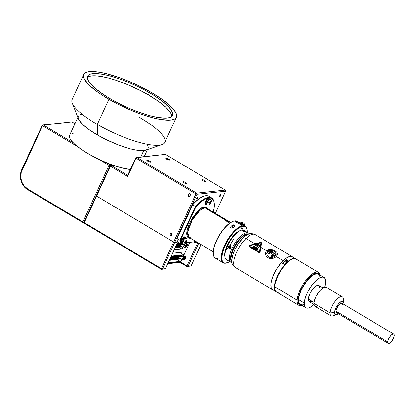 <?xml version="1.0" encoding="UTF-8"?>
<svg xmlns="http://www.w3.org/2000/svg" width="415" height="415" viewBox="0 0 415 415"><rect width="100%" height="100%" fill="white"/><g stroke="black" fill="none" stroke-linecap="round" stroke-linejoin="round"><path stroke-width="0.62" d="M219.841 196.528A1.063 0.399 -59.2 0 1 219.727 196.508A1.063 0.399 -59.2 0 1 219.862 195.517A1.063 0.399 -59.2 0 1 220.707 194.656A1.063 0.399 -59.2 0 1 220.822 194.677A1.063 0.399 -59.2 0 1 220.687 195.673A1.063 0.399 -59.2 0 1 219.841 196.528L220.754 195.543L220.79 194.666L219.8 195.641L219.841 196.528M196.731 198.987A1.063 0.399 -59.2 0 1 196.617 198.967A1.063 0.399 -59.2 0 1 196.746 197.976A1.063 0.399 -59.2 0 1 197.597 197.115A1.063 0.399 -59.2 0 1 197.706 197.135A1.063 0.399 -59.2 0 1 197.576 198.131A1.063 0.399 -59.2 0 1 196.731 198.987L197.639 198.002L197.68 197.125L196.684 198.1L196.731 198.987M183.134 181.635L182.958 182.009L183.134 181.635A2.132 0.534 -155.2 0 1 185.432 182.346A2.132 0.534 -155.2 0 1 186.76 183.539A2.132 0.534 -155.2 0 1 186.527 183.658A2.132 0.534 -155.2 0 1 184.229 182.948A2.132 0.534 -155.2 0 1 182.896 181.754A2.132 0.534 -155.2 0 1 183.134 181.635L182.953 182.003L184.224 182.942L186.76 183.544L185.432 182.351L183.134 181.635M202.058 179.622L201.882 179.996L202.058 179.622A2.132 0.534 -155.2 0 1 204.356 180.333A2.132 0.534 -155.2 0 1 205.69 181.526A2.132 0.534 -155.2 0 1 205.451 181.646A2.132 0.534 -155.2 0 1 203.153 180.935A2.132 0.534 -155.2 0 1 201.82 179.742A2.132 0.534 -155.2 0 1 202.058 179.622L201.877 179.991L203.148 180.93L205.684 181.531L204.362 180.338L202.058 179.622M165.974 158.105L165.798 158.478L165.974 158.105A2.132 0.534 -155.2 0 1 168.272 158.815A2.132 0.534 -155.2 0 1 169.605 160.008A2.132 0.534 -155.2 0 1 169.367 160.128A2.132 0.534 -155.2 0 1 167.069 159.412A2.132 0.534 -155.2 0 1 165.735 158.219A2.132 0.534 -155.2 0 1 165.974 158.105L165.793 158.473L167.063 159.412L169.605 160.008L168.277 158.815L165.974 158.105M147.05 160.117L146.874 160.491L147.05 160.117A2.132 0.534 -155.2 0 1 149.348 160.828A2.132 0.534 -155.2 0 1 150.681 162.021A2.132 0.534 -155.2 0 1 150.443 162.141A2.132 0.534 -155.2 0 1 148.145 161.43A2.132 0.534 -155.2 0 1 146.811 160.237A2.132 0.534 -155.2 0 1 147.05 160.117L146.869 160.486L148.139 161.425L150.676 162.026L149.353 160.833L147.05 160.117M190.018 193.53L189.935 195.932L190.018 193.53L190.423 194.313L190.195 195.491L189.468 196.373L188.675 196.445L188.27 195.657L188.498 194.479L189.224 193.597L190.293 193.836L190.309 195.2L189.468 196.373L188.519 196.316L188.306 195.076L189.017 193.758L190.018 193.53M171.203 233.36L171.851 233.749L171.945 234.942L171.203 235.907L170.441 235.907L170.005 235.191L170.435 233.749L171.39 233.386L172.023 234.423L171.571 235.616L170.617 235.979L172.018 234.33L170.285 235.782L170.062 234.423L171.203 233.36M96.296 195.626L96.586 196.067L110.395 166.182L110.1 165.741L96.296 195.626L96.586 196.067L173.672 242.038L195.916 193.893L136.068 158.203L127.633 176.463L110.395 166.182L84.307 222.642L83.975 222.29L96.296 195.626M190.423 194.313L190.423 194.599M188.27 195.657L188.265 195.377M171.571 235.616L171.203 235.907M170.435 233.749L170.804 233.463M84.017 222.201L84.344 223.343L161.43 269.314L164.465 268.993L165.481 268.65L176.308 245.213L165.481 268.65L162.447 268.972L174.725 242.401L178.051 242.044L174.725 242.401L162.447 268.972L161.746 269.164L165.481 268.65L161.43 269.314L161.746 269.164L161.394 268.614L173.672 242.038L174.725 242.401L196.969 194.256L195.916 193.893L173.672 242.038L174.725 242.401L196.969 194.256L196.643 193.115L195.916 193.893L196.969 194.256L196.643 193.115L136.789 157.42L136.068 158.203L195.916 193.893L196.643 193.115L136.789 157.42L165.455 154.37L225.304 190.065L196.643 193.115L225.304 190.065L225.63 191.206L196.969 194.256L225.63 191.206L215.401 213.346L225.63 191.206M195.558 207.962L194.147 209.3M183.316 232.737L183.57 233.899M185.355 228.328L185.842 228.624L185.355 228.328M225.304 190.065L165.455 154.37L135.778 157.762L136.556 157.679L135.778 157.762L127.68 175.28L127.633 176.463L136.068 158.203L135.778 157.762L127.68 175.28L111.116 165.403L110.395 166.182L127.633 176.463L127.68 175.28L111.116 165.403L110.1 165.741L110.395 166.182L111.116 165.403L110.1 165.741L109.768 164.594L110.95 164.47L109.768 164.594L109.041 165.383L82.917 221.926L27.608 188.939A14.063 12.554 83.9 0 1 22.12 169.906L21.824 169.46A14.914 13.311 -96.1 0 0 27.644 189.65L27.608 188.939L23.759 185.443L21.798 181.9L20.833 177.895L21.222 172.443L42.538 125.719L43.264 124.931L71.919 121.886L74.944 123.686L71.919 121.886L42.237 125.278L43.264 124.931L73.206 142.791L43.264 124.931L42.538 125.719L77.486 146.568L42.538 125.719L22.12 169.906L21.824 169.46L42.237 125.278L21.824 169.46A14.914 13.311 83.9 0 0 27.644 189.65L27.608 188.939L82.917 221.926L82.953 222.632L27.644 189.65L82.953 222.632L83.975 222.29L82.917 221.926L82.953 222.632L83.975 222.29L82.917 221.926L109.041 165.383L110.1 165.746L109.768 164.594L109.041 165.383L110.1 165.746M112.984 165.201L111.116 165.403L112.984 165.201M99.211 159.521L109.041 165.383L99.211 159.521M106.971 162.924L109.768 164.594L106.971 162.924M84.105 222.513L82.953 222.632L84.105 222.513M167.878 263.468L180.681 262.104L181.132 261.123L180.681 262.104L187.02 265.885L180.681 262.104L167.878 263.468M183.959 255.007L189.811 242.344L183.959 255.007M172.609 253.223L181.749 252.247L182.18 252.849L181.879 253.964M197.779 242.609L187.02 265.885L197.779 242.609M198.733 243.174L188.073 266.248L187.02 265.885L187.056 266.591L188.073 266.248L198.733 243.174M178.621 242.23L176.308 245.213A3.548 1.328 -59.2 0 1 178.502 242.313M200.995 244.523L191.108 265.927L187.056 266.591L188.073 266.248L187.02 265.885L187.056 266.591L180.043 262.404L180.681 262.104L180.043 262.404L187.056 266.591L191.108 265.927L200.995 244.523M167.764 263.712L180.043 262.404L167.764 263.712M84.344 223.343L84.307 222.642L161.394 268.614L161.746 269.164L161.43 269.314L84.344 223.343M84.307 222.642L96.586 196.067L173.672 242.038L161.394 268.614L84.307 222.642M177.667 245.063L178.082 244.668L177.636 245.415L177.667 245.063L176.691 244.482L177.682 245.421L178.097 244.684L177.667 245.063M181.786 246.65L181.516 246.489L181.786 246.65L181.371 247.039L181.786 246.65M178.901 245.203L181.397 246.692L178.901 245.203M180.738 246.759L180.468 246.598L180.738 246.759L180.323 247.153L180.738 246.759M177.853 245.312L180.349 246.801L177.853 245.312M179.301 246.915L179.716 246.52L179.275 247.262L179.301 246.915L176.806 245.426L179.301 246.915M178.642 246.982L178.372 246.821L178.642 246.982L178.227 247.376L178.642 246.982M176.074 245.727L178.253 247.024L176.074 245.727M177.594 247.096L177.324 246.935L177.594 247.096L177.179 247.485L177.594 247.096M175.804 246.303L177.205 247.138L175.804 246.303M176.546 247.205L176.276 247.044L176.546 247.205L176.131 247.599L176.546 247.205M175.54 246.878L176.157 247.247L175.54 246.878M175.524 246.967L175.498 247.319L175.478 246.956M182.906 244.502L183.321 244.113L182.922 244.866L183.295 244.461L182.88 244.855L182.906 244.502L181.817 243.854L182.906 244.502M181.858 244.617L182.273 244.222L181.832 244.969L181.858 244.617L179.259 243.066L181.858 244.617M180.81 244.726L181.225 244.336L180.784 245.078L180.81 244.726L178.211 243.18L180.81 244.726M179.762 244.84L180.177 244.445L179.731 245.192L179.762 244.84L177.397 243.429L179.762 244.84M178.715 244.949L179.13 244.56L178.683 245.301L178.715 244.949L177.023 243.942L178.715 244.949M176.619 245.172L177.049 244.793L176.723 245.498L177.008 245.13L176.588 245.524L176.619 245.172M184.815 243.693L184.691 243.999A1.81 0.68 -59.2 0 1 184.55 244.279L182.678 247.677L181.588 248.767L174.3 249.56L181.433 248.803L178.58 247.101L181.433 248.803A1.81 0.68 -59.2 0 0 182.839 247.402L184.55 244.279L184.167 244.051L184.55 244.279A1.81 0.68 -59.2 0 0 184.691 243.999A1.81 0.68 -59.2 0 0 184.779 243.797M184.68 244.316L182.974 247.444A2.163 0.809 -59.2 0 1 181.288 249.114L174.155 249.872L181.677 248.964L182.782 247.765L185.043 243.496M179.264 242.77L177.828 242.92M177.542 243.247L179.685 243.019L177.542 243.247M181.734 246.743L182.839 247.402L181.734 246.743M175.125 247.719L175.498 247.319L175.156 247.714M187.149 245.747L187.388 243.911L187.435 244.186L187.352 243.89L186.418 243.989L185.002 245.919L184.737 247.449L183.404 246.655M186.688 244.866A1.084 0.405 120.8 0 0 186.537 244.762A1.084 0.405 -59.2 0 1 186.62 244.783A1.084 0.405 -59.2 0 1 186.688 244.866L186.688 244.866A1.084 0.405 -59.2 0 1 186.34 246.038A1.084 0.405 -59.2 0 1 185.51 246.645A1.084 0.405 -59.2 0 1 185.453 246.583A1.084 0.405 120.8 0 0 186.283 246.121A1.084 0.405 120.8 0 0 186.688 244.866L186.983 244.798L186.688 244.866M185.453 246.562L186.299 244.949L187.015 244.917L186.475 246.334L185.489 246.837A1.297 0.488 -59.2 0 1 185.458 246.738A1.297 0.488 -59.2 0 1 185.816 245.566A1.297 0.488 -59.2 0 1 186.677 244.694A1.297 0.488 -59.2 0 1 186.983 244.798A1.297 0.488 -59.2 0 1 186.475 246.334A1.297 0.488 -59.2 0 1 185.489 246.837L185.443 246.577M185.713 247.439L187.17 245.716L185.951 247.382M184.099 245.379L185.002 245.919L184.737 247.449L185.972 247.35L184.779 247.537L183.378 246.702M185.038 247.449L185.303 245.919L185.038 247.449M187.388 243.911L187.435 244.186L186.501 244.285L187.435 244.186L187.196 245.576M187.212 245.654L187.476 244.077M187.435 244.186L185.365 243.361M185.759 242.941L187.352 243.89M185.24 243.47L186.288 244.093L185.09 245.727L184.198 245.198M183.337 259.826L182.408 259.271L183.591 259.889L183.601 258.291L183.337 259.826M182.382 259.323L183.378 259.915L182.382 259.323M185.287 257.238A1.084 0.405 120.8 0 0 185.137 257.139A1.084 0.405 -59.2 0 1 185.22 257.16A1.084 0.405 -59.2 0 1 185.287 257.238L185.287 257.238A1.084 0.405 -59.2 0 1 184.94 258.41A1.084 0.405 -59.2 0 1 184.11 259.017A1.084 0.405 -59.2 0 1 184.053 258.96A1.084 0.405 120.8 0 0 184.882 258.498A1.084 0.405 120.8 0 0 185.287 257.238L185.583 257.175L185.287 257.238M184.089 259.214A1.297 0.488 -59.2 0 1 184.058 259.11A1.297 0.488 -59.2 0 1 184.421 257.943A1.297 0.488 -59.2 0 1 185.277 257.072A1.297 0.488 -59.2 0 1 185.583 257.175A1.297 0.488 -59.2 0 1 185.08 258.711A1.297 0.488 -59.2 0 1 184.089 259.214L184.597 257.674L185.323 257.056L185.619 257.295L185.08 258.711L184.089 259.214M185.951 256.569L185.796 257.954M185.749 258.125L184.556 259.759M184.312 259.816L183.638 259.826L183.902 258.291L183.108 257.995M185.1 256.657L183.902 258.291L183.638 259.826L184.571 259.728L185.77 258.094L186.034 256.558L185.1 256.657M184.001 255.941L184.888 256.47L183.689 258.104L183.207 257.814M176.085 259.292L176.323 259.437L176.354 259.085L174.072 257.725L176.354 259.085L176.769 258.69L176.354 259.085L177.127 259.095L177.049 259.401L177.127 259.095L176.852 259.557L176.354 259.085L176.344 259.442L176.852 259.557M177.241 257.388L179.529 258.747L179.944 258.353L179.913 258.706L179.648 258.545L179.913 258.706L179.498 259.1L179.529 258.747L177.241 257.388M176.188 257.497L178.471 258.861L178.886 258.467L178.471 258.861L179.218 259.085L178.969 259.334L178.471 258.861L178.46 259.219L178.471 258.861L176.188 257.497M177.138 259.178L177.381 259.323L177.413 258.97L175.13 257.611L177.413 258.97L177.828 258.581L177.413 258.97L178.16 259.199L177.911 259.448L177.413 258.97L177.402 259.334L177.911 259.448M175.026 259.406L175.27 259.551L175.296 259.199L173.013 257.834L175.296 259.199L175.711 258.804L175.296 259.199L176.043 259.422L175.794 259.671L175.296 259.199L175.286 259.557L175.794 259.671M171.955 257.948L174.238 259.313L174.653 258.919L174.238 259.313L174.985 259.536L174.736 259.785L174.238 259.313L174.227 259.671L174.238 259.313L171.955 257.948M172.541 259.411L173.154 259.774L173.179 259.422L170.897 258.063L173.179 259.422L173.595 259.033L173.179 259.422L173.927 259.645L173.678 259.894L173.179 259.422L173.169 259.78L173.678 259.894M170.217 258.4L172.121 259.536L172.536 259.142L172.51 259.494L172.241 259.334L172.51 259.494L172.095 259.889L172.121 259.536L170.217 258.4M170.793 259.852L171.037 259.998L171.063 259.65L169.948 258.981L171.063 259.65L171.478 259.256L171.063 259.65L171.81 259.873L171.561 260.122L171.063 259.65L171.053 260.008L171.561 260.122M169.735 259.966L169.979 260.112L170.005 259.759L169.678 259.567L170.005 259.759L170.42 259.37L170.005 259.759L170.752 259.982L170.503 260.236L170.005 259.759L170 260.117L170.503 260.236M169.429 260.112L169.719 259.883L169.429 260.112M180.805 256.693L181.049 256.838L181.075 256.486L179.482 255.536L181.075 256.486L181.49 256.091L181.075 256.486L181.848 256.496L181.77 256.802L181.848 256.496L181.573 256.958L181.075 256.486L181.065 256.844L181.573 256.958M179.747 256.802L179.991 256.947L180.017 256.6L178.424 255.65L180.017 256.6L180.432 256.205L180.017 256.6L180.764 256.823L180.515 257.072L180.017 256.6L180.006 256.958L180.515 257.072M177.366 255.759L178.958 256.709L179.373 256.32L178.958 256.709L179.705 256.932L179.456 257.186L178.958 256.709L178.948 257.067L178.958 256.709L177.366 255.759M177.63 257.03L177.874 257.175L177.9 256.823L176.308 255.873L177.9 256.823L178.315 256.429L177.9 256.823L178.673 256.833L178.595 257.139L178.673 256.833L178.398 257.295L177.9 256.823L177.895 257.181L178.398 257.295M176.572 257.139L176.816 257.284L176.842 256.937L175.249 255.988L176.842 256.937L177.262 256.543L176.842 256.937L177.589 257.16L177.34 257.409L176.842 256.937L176.837 257.295L177.34 257.409M175.514 257.253L175.758 257.399L175.784 257.046L174.191 256.097L175.784 257.046L176.204 256.657L175.784 257.046L176.531 257.269L176.282 257.523L175.784 257.046L175.778 257.404L176.282 257.523M174.456 257.367L174.699 257.513L174.731 257.16L173.138 256.211L174.731 257.16L175.146 256.766L174.731 257.16L175.504 257.17L175.426 257.476L175.504 257.17L175.229 257.632L174.731 257.16L174.72 257.518L175.229 257.632M173.397 257.476L173.641 257.622L173.672 257.274L172.08 256.325L173.672 257.274L174.087 256.88L173.672 257.274L174.445 257.284L174.367 257.591L174.445 257.284L174.17 257.746L173.672 257.274L173.662 257.632L174.17 257.746M172.339 257.591L172.583 257.736L172.614 257.383L171.105 256.486L172.614 257.383L173.029 256.994L172.614 257.383L173.361 257.606L173.112 257.86L172.614 257.383L172.604 257.746L173.112 257.86M171.286 257.705L171.525 257.85L171.556 257.497L170.835 257.067L171.556 257.497L171.971 257.103L171.556 257.497L172.329 257.507L172.251 257.814L172.329 257.507L172.054 257.969L171.556 257.497L171.545 257.855L172.054 257.969M170.736 257.279L170.887 257.57L170.736 257.279M170.565 257.642L171.271 257.622L171.011 258.083L171.286 257.668L170.996 258.083L170.565 257.642M183.487 256.989L180.816 255.396L183.487 256.989L183.84 255.624L183.394 255.121A2.251 0.846 -59.2 0 1 183.632 255.163A2.251 0.846 -59.2 0 1 183.487 256.989A2.251 0.846 -59.2 0 1 183.316 257.336A2.251 0.846 120.8 0 0 183.487 256.989M183.814 254.857A2.604 0.975 -59.2 0 0 183.539 254.805L171.276 256.112L183.539 254.805L179.628 252.476L183.907 254.935L183.648 256.973A2.604 0.975 -59.2 0 1 183.446 257.373L182.164 259.717A2.604 0.975 -59.2 0 1 180.141 261.73L168.085 263.011L180.359 261.673L181.682 260.48L183.446 257.373A2.604 0.975 -59.2 0 0 183.648 256.973A2.604 0.975 -59.2 0 0 183.814 254.857L179.799 252.465A2.604 0.975 120.8 0 0 179.788 252.46M168.231 262.7L180.473 261.372L181.837 260.018L183.316 257.336L182.035 259.676A2.251 0.846 -59.2 0 1 180.286 261.419L168.231 262.7M183.394 255.121L171.13 256.423L183.394 255.121M177.003 259.463L180.286 261.419L177.003 259.463M179.98 258.457L182.035 259.676L179.98 258.457M181.78 256.418L183.316 257.336L181.78 256.418M170.43 257.938L170.996 258.083M247.122 232.794L246.946 229.251A21.409 8.02 120.8 0 0 243.429 225.573L243.6 226.159A20.973 7.859 -59.2 0 1 247.044 229.765A20.973 7.859 -59.2 0 1 247.158 232.322M227.15 262.799A21.409 8.02 -59.2 0 1 225.553 263.214A21.409 8.02 120.8 0 0 226.901 262.892L227.394 262.721A20.973 7.859 -59.2 0 1 225.978 263.048L230.128 261.326M229.697 261.6A20.973 7.859 -59.2 0 1 227.394 262.721M224.064 219.587L229.728 223.12L224.442 219.955L224.188 219.328L204.886 207.816A17.077 6.396 120.8 0 0 191.31 221.579A17.077 6.396 120.8 0 0 189.204 237.489L191.014 237.831M207.832 209.093L206.629 207.36L204.631 206.935C201.28 206.452 196.233 211.925 189.484 223.358C184.265 234.88 187.622 238.967 190.236 238.091L188.82 237.961L187.741 237.23L187.03 235.938L186.724 234.127L187.336 229.256L189.484 223.358L192.845 217.335L196.902 212.096L201.042 208.444L204.631 206.935A0.648 0.581 -96.1 0 0 204.886 207.816A17.077 6.396 120.8 0 1 206.696 208.154L204.886 207.816A0.648 0.581 83.9 0 1 204.631 206.935L207.708 208.761M203.957 196.113L203.469 196.279A28.007 10.494 120.8 0 0 192.487 204.73L192.705 204.808A28.443 10.655 -59.2 0 1 203.957 196.113A28.443 10.655 -59.2 0 1 205.876 195.673A28.443 10.655 -59.2 0 1 210.109 197.338M231.819 228.157L233.536 227.347L234.423 226.118L233.028 227.716L231.305 228.136L230.709 227.778L230.626 226.938L231.876 225.615L232.924 225.226L231.295 226.009L232.447 225.89M247.044 229.765L245.737 226.974L243.6 226.159L241.784 230.086L243.6 226.159L243.429 225.573L235.502 220.842A21.409 8.02 -59.2 0 1 238.381 222.565M223.182 262.799A21.409 8.02 -59.2 0 0 225.361 263.235L225.719 263.136L225.361 263.235A21.409 8.02 120.8 0 1 224.323 245.934A21.409 8.02 120.8 0 1 242.215 225.703L242.386 226.289L240.451 230.481L242.386 226.289L241.395 226.585L238.08 228.447L233.251 232.971L228.608 239.196L224.821 246.209L222.445 252.994L221.833 258.555L222.227 260.61L223.068 262.078L224.333 262.897L225.978 263.048A20.973 7.859 -59.2 0 1 224.821 246.209A20.973 7.859 -59.2 0 1 242.386 226.289L242.215 225.703L234.288 220.972A21.409 8.02 120.8 0 0 217.59 238.718A21.409 8.02 120.8 0 0 215.255 258.068L223.182 262.799A21.409 8.02 -59.2 0 1 225.516 243.449A21.409 8.02 -59.2 0 1 242.215 225.703L234.288 220.972A21.409 8.02 -59.2 0 0 233.469 221.205A21.409 8.02 -59.2 0 0 219.333 235.575A21.409 8.02 -59.2 0 0 213.403 254.841A21.409 8.02 -59.2 0 0 217.429 258.504M225.853 219.955L225.542 220.624L225.853 219.955L230.398 222.663L225.853 219.955M224.925 219.494L225.397 219.706L224.925 219.494M213.206 251.806L189.204 237.489L187.694 232.161L192.171 220.028L199.869 210.447L204.886 207.816L224.499 219.359L224.038 219.411M230.574 247.153L230.169 248.014L230.527 246.899L229.931 246.24L229.308 246.334L229.671 245.815M228.624 247.247L228.826 246.977M213.403 254.841L213.32 254.328A20.973 7.859 120.8 0 1 219.125 235.45A20.973 7.859 120.8 0 1 232.976 221.371L229.464 223.306L225.853 226.512L222.243 230.782L218.933 235.772L216.199 241.074L214.265 246.235L213.289 250.847L213.352 254.514M229.703 247.905L230.496 246.795A20.973 7.859 120.8 0 1 229.703 247.905M234.978 221.019L235.502 220.842L234.978 221.019M231.689 228.167L230.584 227.503L231.295 226.009M225.703 250.629L228.349 247.599M229.915 245.467L233.495 239.325M177.044 238.153A28.007 10.494 120.8 0 0 177.221 240.295L177.304 240.804A28.443 10.655 -59.2 0 1 177.127 238.526L177.044 238.153M209.357 197.867A28.007 10.494 -59.2 0 1 214.197 202.681L214.109 202.167A28.443 10.655 120.8 0 0 195.465 206.452A28.443 10.655 -59.2 0 1 211.655 197.882L208.901 196.238A28.443 10.655 120.8 0 0 205.876 195.673A28.443 10.655 120.8 0 0 192.705 204.808L195.937 206.784L180.489 240.207L180.644 242.22A28.007 10.494 -59.2 0 1 180.489 240.207L179.882 240.171A28.443 10.655 120.8 0 0 180.26 243.361L177.501 241.717L180.26 243.361A28.443 10.655 -59.2 0 1 179.882 240.171L177.127 238.526L192.705 204.808L195.465 206.452L179.882 240.171L177.127 238.526A28.443 10.655 120.8 0 0 177.501 241.717A28.443 10.655 -59.2 0 1 177.304 240.804M180.26 243.361L180.784 243.304L180.26 243.361M185.904 242.759L194.08 241.893L185.904 242.759M211.655 197.882A28.443 10.655 -59.2 0 1 214.15 202.427M195.937 206.784A28.007 10.494 -59.2 0 1 208.242 197.986L206.099 198.65L202.899 200.445L199.459 203.2L195.937 206.784M214.197 202.681A28.007 10.494 -59.2 0 1 213.32 212.107L214.27 207.064L214.036 201.903L213.595 200.611L212.195 198.744L211.251 198.194L208.921 197.888M194.018 241.779L186.003 242.63L194.018 241.779M243.283 224.94L239.351 222.596L243.283 224.94M245.115 226.025L237.183 221.299A21.409 8.02 120.8 0 0 235.502 220.842L243.429 225.573A21.409 8.02 -59.2 0 1 245.115 226.025A21.409 8.02 -59.2 0 1 247.003 229.516M243.325 224.961A2.983 2.661 -96.1 0 0 241.997 223.166L241.577 223.213A2.983 2.661 83.9 0 1 242.775 224.634M240.508 222.819L242.427 223.488L243.423 225.444M239.865 222.897A2.983 2.661 83.9 0 1 240.046 222.865A2.983 2.661 83.9 0 1 241.577 223.213L241.997 223.166A2.983 2.661 -96.1 0 0 240.467 222.824L240.046 222.865M239.585 222.964L241.577 223.213L242.884 224.93M241.24 222.829A2.983 2.661 83.9 0 1 243.387 223.021A2.983 2.661 83.9 0 1 244.84 225.864A2.983 2.661 -96.1 0 0 243.387 223.021L242.127 223.156A2.983 2.661 83.9 0 1 243.491 225.055A2.983 2.661 -96.1 0 0 242.127 223.156L242.127 223.156A2.983 2.661 -96.1 0 0 240.534 222.819A2.983 2.661 83.9 0 1 240.601 222.808A2.983 2.661 83.9 0 1 242.127 223.156L243.387 223.021A2.983 2.661 -96.1 0 0 241.862 222.673L240.601 222.808M234.003 225.693L234.428 226.538L234.003 225.693A1.261 1.126 -96.1 0 0 233.744 225.485L233.567 225.682A1.043 0.934 83.9 0 1 234.065 226.792M233.142 227.643A1.043 0.934 83.9 0 1 232.716 227.519L232.722 227.871L232.716 227.519A1.043 0.934 83.9 0 1 233.567 225.682L233.744 225.485A1.261 1.126 -96.1 0 0 233.209 225.329L234.102 225.086L232.997 224.987L234.102 225.086L233.868 225.345L234.75 226.025L234.216 225.49L233.209 225.329L234.376 226.253M234.895 225.47L234.408 225.044L234.859 225.475M233.474 224.852L233.811 224.847M234.319 225.226A1.707 1.52 83.9 0 1 234.926 226.372A1.707 1.52 -96.1 0 0 234.319 225.226L234.947 226.274M234.351 225.703L234.231 225.978M234.039 226.912L233.723 225.796L232.535 225.791L232.255 226.901L233.251 227.643M195.719 242.241A3.834 1.437 -59.2 0 1 194.744 242.36A3.834 1.437 -59.2 0 1 194.495 240.648M194.018 240.363A3.834 1.437 120.8 0 0 194.272 242.08L194.744 242.36M196.134 241.961L194.713 242.344L194.391 241.338L194.614 240.207M182.636 243.527L181.858 243.854L181.168 243.387L181.697 240.664L181.22 240.384A3.834 1.437 120.8 0 0 180.976 243.491L181.454 243.776A3.834 1.437 -59.2 0 1 181.697 240.664L184.198 237.437L185.515 237.297L185.713 238.459M182.429 243.652A3.834 1.437 -59.2 0 1 181.454 243.776M185.381 237.188L184.903 236.908A3.834 1.437 120.8 0 0 181.22 240.384L181.697 240.664A3.834 1.437 -59.2 0 1 185.381 237.188A3.834 1.437 -59.2 0 1 185.738 238.106M206.805 204.569A3.834 1.437 -59.2 0 1 205.83 204.694L205.477 203.755L205.887 202.017L207.381 199.491L208.719 198.266L208.242 197.981A3.834 1.437 120.8 0 0 205.56 201.389A3.834 1.437 120.8 0 0 205.358 204.408L205.83 204.694A3.834 1.437 -59.2 0 1 206.037 201.669A3.834 1.437 -59.2 0 1 208.719 198.266L209.746 198.095L210.115 199.039M206.872 204.533L205.845 204.699M209.762 198.105L209.285 197.82A3.834 1.437 120.8 0 0 208.242 197.981L208.719 198.266A3.834 1.437 -59.2 0 1 209.762 198.105A3.834 1.437 -59.2 0 1 210.115 199.024L208.828 199.563L207.09 202.001A3.237 1.214 120.8 0 0 206.883 204.626L207.132 204.777A3.237 1.214 -59.2 0 1 207.339 202.147A3.237 1.214 120.8 0 0 207.199 204.808M210.068 199.283L209.321 198.837A2.983 1.115 120.8 0 0 206.457 201.54L207.121 201.934L206.457 201.54A2.983 1.115 120.8 0 0 206.265 203.962L207.012 204.408M194.905 240.892A2.983 1.115 120.8 0 0 195.18 241.629L195.927 242.075M185.692 238.366L184.945 237.919A2.983 1.115 120.8 0 0 182.081 240.622L182.74 241.022L182.081 240.622A2.983 1.115 120.8 0 0 181.889 243.045L182.636 243.491M228.566 260.189L228.25 259.998A17.046 6.386 -59.2 0 1 227.15 259.946M227.114 259.935A17.046 6.386 -59.2 0 1 224.972 257.093A17.046 6.386 -59.2 0 1 229.687 241.753A17.046 6.386 -59.2 0 1 240.944 230.309A17.046 6.386 -59.2 0 1 242.09 230.045A17.046 6.386 120.8 0 0 228.546 243.781A17.046 6.386 120.8 0 0 226.44 259.66L228.608 260.952M240.944 230.309L239.974 230.641A16.19 6.064 120.8 0 0 229.282 241.509A16.19 6.064 120.8 0 0 224.8 256.081L224.972 257.093M243.05 230.616L242.09 230.045L243.05 230.616M245.12 232.032L243.299 231.228M246.572 232.716L245.452 232.047L246.572 232.716A17.046 6.386 120.8 0 0 232.473 247.537A17.046 6.386 120.8 0 0 231.803 262.648A17.046 6.386 -59.2 0 1 230.922 262.332A17.046 6.386 -59.2 0 1 233.028 246.453A17.046 6.386 -59.2 0 1 246.572 232.716L246.904 233.868L246.572 232.716A17.046 6.386 -59.2 0 1 248.383 233.054A17.046 6.386 -59.2 0 1 249.083 233.681A17.046 6.386 120.8 0 0 246.572 232.716M228.385 260.817L229.946 261.751M226.927 259.951L227.363 260.21M231.352 261.388A16.19 6.064 -59.2 0 1 234.61 245.867A16.19 6.064 -59.2 0 1 246.904 233.868L243.626 235.248L240.804 237.588L237.027 242.07L234.491 246.079L231.928 251.63L230.828 255.484L230.641 259.588L231.477 261.538M248.196 233.993L246.904 233.868A16.19 6.064 -59.2 0 1 247.76 233.884L248.502 233.899A16.59 6.215 120.8 0 0 241.535 237.603L242.863 238.101L241.535 237.603L242.516 236.7L245.322 234.698L247.755 233.884M229.251 261.331L230.335 261.927M243.538 230.745L245.322 231.617M245.006 231.689A17.046 6.386 120.8 0 0 244.793 231.285A17.046 6.386 -59.2 0 1 245.006 231.689M248.383 233.054L243.901 230.382A17.046 6.386 120.8 0 0 242.09 230.045A17.046 6.386 -59.2 0 1 244.518 230.906M229.661 246.323L229.272 247.158L229.754 247.994L229.293 248.046L228.815 247.205L229.272 247.158L228.815 247.205L229.215 246.339L230.092 246.313M230.035 246.282L229.671 246.292M230.003 248.02L230.169 248.014A0.986 0.877 83.9 0 1 229.739 248.16L230.003 248.02M231.274 247.122L230.911 247.138A1.364 1.219 83.9 0 1 228.478 247.216L228.478 247.216A1.364 1.219 83.9 0 1 230.911 247.138L231.274 247.122M230.496 248.383L230.418 248.735L230.496 248.383L229.215 248.585L228.421 247.807M230.382 245.924L230.273 245.561L230.382 245.924L229.334 245.722L228.649 246.116M231.015 246.178A1.707 1.52 -96.1 0 0 230.273 245.561M229.791 248.025L229.739 248.16A0.986 0.877 83.9 0 1 229.293 248.046L229.791 248.025M230.911 247.138L230.6 248.113L229.754 248.538L228.878 248.17L228.478 247.216L228.79 246.24L229.63 245.815L230.507 246.188L230.911 247.138M229.365 246.256L228.935 246.655L228.898 247.579L229.511 248.134L230.169 248.014M244.86 231.658L243.512 230.89L243.942 230.802L245.156 231.705M245.27 231.669L244.16 230.865L243.574 231.036M245.836 232.063L245.649 231.757A1.364 0.342 -155.2 0 1 244.414 231.612A1.364 0.342 -155.2 0 1 243.154 230.704L242.759 230.776L243.154 230.704A1.364 0.342 -155.2 0 1 243.304 230.584A1.364 0.342 -155.2 0 1 244.544 230.922A1.364 0.342 -155.2 0 1 245.602 231.648A1.364 0.342 -155.2 0 1 245.649 231.757L245.836 232.063M242.889 230.984L245.115 231.944L244.881 232.12M245.177 231.425A1.707 0.425 24.8 0 0 244.85 231.233L245.089 231.259M245.649 231.757L244.414 231.612L243.174 230.636L244.632 230.958L245.649 231.757M243.501 230.849L244.643 231.596M276.374 291.921L276.26 291.958A1.982 0.742 120.8 0 0 276.406 291.942A1.982 0.742 -59.2 0 1 276.26 291.958A1.982 0.742 -59.2 0 1 276.11 291.916A1.982 0.742 -59.2 0 1 275.933 291.584A1.982 0.742 120.8 0 0 276.26 291.958L276.525 291.87M274.175 290.521A1.982 0.742 120.8 0 0 274.351 290.868L276.11 291.916M292.326 256.729L255.158 234.563A19.22 7.2 120.8 0 0 245.991 238.485L254.654 243.652L261.341 242.614L261.616 243.014L260.869 247.361L266.617 250.785L268.604 249.664L269.812 249.451L274.367 250.416L276.764 252.206L277.511 254.379L276.312 256.569L283.16 260.651A19.22 7.2 -59.2 0 1 292.326 256.729A19.22 7.2 -59.2 0 1 292.715 257.015M293.037 257.341L291.885 256.517L290.37 256.34L286.5 257.912L282.018 261.818L276.598 269.05L272.567 277.267L271 283.248L271.182 287.704L271.929 289.136L273.08 289.955A19.22 7.2 -59.2 0 1 272.639 289.743A19.22 7.2 -59.2 0 1 272.479 277.516A19.22 7.2 -59.2 0 1 283.16 260.651L276.312 256.569L274.751 257.694L272.79 258.441L269.174 258.41L266.363 256.548L265.382 253.549L265.735 252.045L266.617 250.785L267.608 251.376L270.279 250.266L270.886 253.332L270.279 250.266L268.157 250.94L267.608 251.376L268.183 251.718A19.22 7.2 -59.2 0 1 268.406 251.506L269.854 251.952A19.22 7.2 120.8 0 0 269.579 252.211L270.181 252.351A19.22 7.2 -59.2 0 1 270.606 251.957L270.658 252.216A19.22 7.2 120.8 0 0 270.331 252.517L269.428 252.356A19.22 7.2 120.8 0 0 269.361 252.419A19.22 7.2 -59.2 0 1 269.428 252.356L270.331 252.517A19.22 7.2 -59.2 0 1 270.658 252.216L270.606 251.957A19.22 7.2 120.8 0 0 270.181 252.351L269.579 252.211A19.22 7.2 -59.2 0 1 269.854 251.952L268.406 251.506A19.22 7.2 120.8 0 0 268.183 251.718L268.401 251.848A19.22 7.2 -59.2 0 1 268.624 251.635L269.465 251.978A19.22 7.2 120.8 0 0 269.138 252.289A19.22 7.2 -59.2 0 1 269.465 251.978L268.624 251.635A19.22 7.2 120.8 0 0 268.401 251.848L269.138 252.289L268.401 251.848A19.22 7.2 120.8 0 0 267.571 252.688L269.247 253.69A19.22 7.2 -59.2 0 1 269.843 253.083L268.904 252.522A19.22 7.2 -59.2 0 1 269.138 252.289L269.138 252.289A19.22 7.2 120.8 0 0 268.904 252.522L269.843 253.083A19.22 7.2 120.8 0 0 269.247 253.69L267.571 252.688A19.22 7.2 -59.2 0 1 268.401 251.848L268.183 251.718A19.22 7.2 120.8 0 0 267.353 252.559L267.436 253.057L269.169 253.959L270.227 253.046L269.288 252.491A19.22 7.2 -59.2 0 1 269.361 252.419L270.886 253.332L269.361 252.419A19.22 7.2 120.8 0 0 269.288 252.491L270.227 253.046L269.169 253.959L267.436 253.057L267.353 252.559A19.22 7.2 -59.2 0 1 268.183 251.718L267.608 251.376L266.643 253.358L267.172 255.557L269.019 257.134L270.269 257.507L271.612 257.559L270.886 253.332L272.033 254.016L271.286 250.271L273.864 251.002L275.721 252.445L276.271 254.219L275.316 255.977L276.271 254.219L275.721 252.445L273.864 251.002L271.286 250.271L272.033 254.016L271.758 252.434L272.712 252.341A19.22 7.2 -59.2 0 1 272.774 252.289L272.65 251.537L271.509 251.251L272.888 251.464L272.997 252.408L273.801 253.492L275.451 253.876L275.441 255.012L274.626 255.562L275.612 254.784L275.55 254.001L273.801 253.492L272.997 252.408L272.888 251.464L271.509 251.251L272.65 251.537L272.774 252.289A19.22 7.2 120.8 0 0 272.712 252.341L271.758 252.434L272.058 254.032L274.626 255.562L272.058 254.032L272.396 255.956L274.626 255.562L275.316 255.977L274.626 255.562L272.396 255.956L272.033 254.016L272.619 257.404L275.316 255.977L276.312 256.569L277.511 254.379L276.764 252.206L274.367 250.416L271.094 249.467L268.604 249.664L266.114 251.376L265.382 253.549L266.363 256.548L269.174 258.41L272.79 258.441L274.751 257.694L276.312 256.569L275.316 255.977L272.619 257.404L272.033 254.016L270.886 253.332L271.612 257.559L269.019 257.134L267.172 255.557L266.643 253.358L267.608 251.376L260.869 247.361L260.112 252.289L260.869 247.361L260.247 246.987L259.484 252.107L249.54 246.178L255.277 244.025L254.654 243.652L249.27 245.644L248.922 246.458L259.583 252.699L260.112 252.289L259.085 252.621L249.135 246.692L248.865 246.152L249.27 245.644L254.654 243.652L255.277 244.025L249.54 246.178L259.484 252.107L260.247 246.987L259.302 246.427L256.221 249.322L255.339 248.793L258.395 245.882L257.129 245.125L254.597 248.352L253.71 247.822L256.221 244.585L255.277 244.025L256.221 244.585L257.274 244.279L258.753 244.788L259.458 245.587L259.302 246.427L260.247 246.987L260.957 242.863L255.277 244.025L260.957 242.863L260.247 246.987L260.869 247.361L261.466 242.702L260.677 242.459L254.654 243.652L245.991 238.485A19.22 7.2 -59.2 0 1 254.431 234.262L251.495 233.5A18.364 6.879 120.8 0 0 243.429 237.536L245.991 238.485L243.429 237.536L245.581 235.658L249.482 233.562L251.08 233.422L252.362 233.899M257.829 248.71L257.674 249.446L256.895 249.82L257.829 248.71L256.895 249.82L257.674 249.446L257.829 248.71M257.399 248.455L257.243 249.187L256.46 249.56L257.399 248.455L256.46 249.56L257.243 249.187L257.399 248.455M254.084 246.479L253.145 247.584L254.084 246.479M253.648 246.22L252.714 247.33L253.648 246.22M256.221 249.322L259.302 246.427L258.395 245.882L255.339 248.793L256.221 249.322M256.154 248.097L256.864 248.523L256.205 249.192L255.495 248.767L256.154 248.097L255.495 248.767L256.205 249.192L256.864 248.523L256.154 248.097M254.597 248.352L257.129 245.125L256.221 244.585L253.71 247.822L254.597 248.352M255.101 247.475L254.571 248.217L253.856 247.791L254.39 247.05L255.101 247.475L254.39 247.05L253.856 247.791L254.571 248.217L255.101 247.475M270.881 253.446L271.317 255.92L270.881 253.446M233.795 265.538L233.199 265.221M232.794 264.863L231.98 263.385L231.689 260.355L233.308 253.415L235.398 248.694L238.127 244.046L243.429 237.536A18.364 6.879 120.8 0 0 232.789 264.858L234.859 267.078A19.22 7.2 -59.2 0 1 245.991 238.485A19.22 7.2 120.8 0 0 235.31 255.35A19.22 7.2 120.8 0 0 235.471 267.576L272.639 289.743M238.257 267.82A19.22 7.2 -59.2 0 1 234.859 267.078M258.405 245.67L259.302 246.427L259.525 245.898L258.478 244.627L257.274 244.279L256.221 244.585L258.405 245.67M287.351 262.628L286.417 262.835L285.385 264.5M286.034 263.774L286.646 263.146M287.175 262.207L285.416 261.16A1.982 0.742 120.8 0 0 284.498 261.543L286.257 262.591A1.982 0.742 -59.2 0 1 287.175 262.207A1.982 0.742 -59.2 0 1 287.341 262.477M295.776 258.841A19.173 7.185 -59.2 0 1 295.905 258.919A19.173 7.185 120.8 0 0 288.565 261.04L288.342 261.59L288.565 261.04L286.407 259.759A19.173 7.185 120.8 0 0 284.477 261.466A19.173 7.185 -59.2 0 1 286.407 259.759L288.565 261.04A19.173 7.185 -59.2 0 1 295.776 258.841L292.305 256.766A19.173 7.185 120.8 0 0 283.16 260.682L284.477 261.466A19.173 7.185 120.8 0 0 282.532 263.53L285.022 264.734A1.982 0.742 -59.2 0 1 286.257 262.591L284.498 261.543A1.982 0.742 120.8 0 0 283.258 263.681M275.705 291.413L273.469 290.095L275.633 291.392M286.091 260.335L288.28 261.642L286.091 260.335L286.407 259.759L286.049 261.051L287.777 262.083L286.049 261.051L286.091 260.335M285.982 261.497A2.708 1.012 120.8 0 0 286.049 261.051L285.888 261.849M282.781 263.395L285.064 264.837L282.532 263.53A19.173 7.185 -59.2 0 1 284.477 261.466L283.16 260.682A19.173 7.185 120.8 0 0 272.499 277.511A19.173 7.185 120.8 0 0 272.66 289.706L273.978 290.49A19.173 7.185 -59.2 0 1 273.469 290.095L274.497 290.728M278.403 274.403A19.069 7.143 -59.2 0 1 284.955 264.728L281.453 269.268L278.813 274.123M276.976 277.433L275.321 282.081L274.554 286.174L274.735 289.374L275.295 290.754A19.069 7.143 -59.2 0 1 276.976 277.433L277.137 277.677M284.685 264.817A19.173 7.185 120.8 0 0 275.622 291.382A19.173 7.185 -59.2 0 1 284.685 264.817M273.506 290.116L275.622 291.382M294.634 258.602L291.833 259.162L288.467 261.31A19.069 7.143 -59.2 0 1 294.474 258.587M231.84 262.187L231.191 260.952L230.932 258.218L232.39 251.947L235.87 244.855L238.604 240.902L241.535 237.603A16.59 6.215 120.8 0 0 231.72 262.036M241.494 239.59A17.046 6.386 120.8 0 0 233.401 253.166A17.046 6.386 -59.2 0 1 241.494 239.59M302.011 305.471A18.525 6.941 -59.2 0 1 298.1 300.118L297.192 300.19L274.637 286.734A19.173 7.185 120.8 0 0 276.39 291.932L298.95 305.383A19.173 7.185 -59.2 0 1 297.192 300.19A19.173 7.185 120.8 0 0 302.104 305.523A19.173 7.185 -59.2 0 1 298.95 305.383M317.148 273.677A17.679 6.624 120.8 0 0 302.327 288.109A17.679 6.624 120.8 0 0 300.787 291.372L300.745 290.998A2.2 0.825 -59.2 0 1 300.891 290.308L301.399 289.229A2.2 0.825 -59.2 0 1 302.327 288.109L306.856 281.074L310.934 276.701L313.865 274.595L317.148 273.677L318.051 273.013L318.492 273.169L318.575 273.635L317.755 273.148L318.575 273.635L318.492 274.133A17.679 6.624 120.8 0 0 318.341 274.04A17.679 6.624 120.8 0 0 317.148 273.677A2.2 0.825 -59.2 0 1 318.051 273.013L318.492 273.169A2.2 0.825 -59.2 0 1 318.575 273.635A2.2 0.825 -59.2 0 1 318.492 274.128L319.68 275.897L319.939 277.23M313.958 304.532A17.679 6.624 -59.2 0 1 305.897 307.785A17.679 6.624 -59.2 0 1 304.278 302.997L298.613 299.62L299.262 295.781L300.787 291.372A17.679 6.624 120.8 0 0 298.613 299.62L304.278 302.997A17.679 6.624 -59.2 0 1 312.298 284.742A17.679 6.624 -59.2 0 1 324.011 277.417A17.679 6.624 -59.2 0 1 325.63 282.21L325.35 279.295L324.177 277.526L322.211 277.059L319.617 277.931L316.624 280.063L313.486 283.274L310.472 287.294L307.847 291.766L305.834 296.31L304.605 300.538L304.268 304.081L304.854 306.638L306.306 307.982L308.506 308.003L311.255 306.701L314.331 304.179M322.958 287.943L318.808 285.468A9.389 3.517 120.8 0 0 312.588 289.359A9.389 3.517 120.8 0 0 308.335 299.049L314.005 302.431L308.335 299.049A9.389 3.517 120.8 0 0 309.196 301.591L313.948 304.428M342.359 296.865L326.283 287.279A11.081 4.15 120.8 0 0 318.943 291.87A11.081 4.15 120.8 0 0 313.916 303.308L329.992 312.894A11.081 4.15 -59.2 0 1 335.019 301.456A11.081 4.15 -59.2 0 1 342.359 296.865A11.081 4.15 -59.2 0 1 343.376 299.869M343.957 302.379L343.314 298.535A11.081 4.15 120.8 0 0 336.394 299.827A11.081 4.15 120.8 0 0 329.992 312.894L334.542 312.531A7.833 2.936 -59.2 0 1 339.065 303.292A7.833 2.936 -59.2 0 1 343.957 302.379A7.833 2.936 -59.2 0 1 343.999 303.318L343.355 301.249L341.338 301.425L338.619 303.796L336.124 307.557L334.687 311.442L334.796 314.139L335.73 314.809L336.415 314.746L338.318 313.657A7.833 2.936 -59.2 0 1 336.617 314.684A7.833 2.936 -59.2 0 1 334.542 312.531L329.992 312.894A11.081 4.15 120.8 0 0 332.934 315.945L336.617 314.684M393.752 334.117L342.043 303.277A5.411 2.028 120.8 0 0 338.458 305.518A5.411 2.028 120.8 0 0 336.005 311.105L387.714 341.944A5.411 2.028 -59.2 0 1 390.167 336.358A5.411 2.028 -59.2 0 1 393.752 334.117A5.411 2.028 -59.2 0 1 394.25 335.585L394.074 334.469L393.43 334.008L391.807 334.666L390.531 335.911L388.035 340.347L387.74 342.577L388.16 343.381L389.555 343.257L391.433 341.618L393.591 338.09L394.25 335.585A5.411 2.028 -59.2 0 1 391.796 341.171A5.411 2.028 -59.2 0 1 388.212 343.413A5.411 2.028 -59.2 0 1 387.714 341.944L336.005 311.105A5.411 2.028 120.8 0 0 336.498 312.573L388.212 343.413M279.648 292.036L278.346 292.321M276.208 291.812L275.259 290.682L274.725 288.97L274.989 284.068L277.692 276.214L281.354 269.703L285.753 264.07L289.136 260.947L291.273 259.546L293.213 258.758L294.883 258.612L296.217 259.11L297.171 260.241M343.853 304.408L343.999 303.318A7.833 2.936 -59.2 0 1 343.864 304.361M337.841 312.417L336.824 312.682M336.446 312.537L336.026 311.738L336.103 310.353L338.194 305.871L339.46 304.382L341.244 303.209L342.365 303.63L342.536 304.745M326.937 288L326.387 287.346L324.649 287.144L322.294 288.409L319.685 290.951L316.152 296.269L314.575 300.035L313.916 303.308A11.081 4.15 120.8 0 0 314.933 306.312L331.009 315.898A11.081 4.15 -59.2 0 1 329.992 312.894L313.916 303.308L314.274 305.59L314.829 306.239M335.196 314.612A11.081 4.15 -59.2 0 1 331.009 315.898M316.567 306.446L317.688 305.99M324.577 287.429L325.63 282.21A17.679 6.624 -59.2 0 1 324.67 287.139M311.525 301.321L310.576 301.705M309.761 301.778L308.636 300.984L308.506 297.742L310.228 293.089L312.137 289.966L315.431 286.423L317.428 285.354L318.902 285.525L319.628 286.915L319.669 288.01M302.291 304.735L300.356 304.48L299.438 303.666L298.842 302.369L298.613 299.62A17.679 6.624 120.8 0 0 300.232 304.408L305.897 307.785M320.126 275.098L319.425 273.853L318.492 273.169A18.525 6.941 -59.2 0 1 320.126 275.098M303.879 304.257L303.059 304.563M300.787 291.372A2.2 0.825 -59.2 0 1 300.745 290.998L299.78 292.985L298.364 297.96L298.183 302.234L298.67 303.868L299.552 304.968L300.792 305.487L302.343 305.404M318.59 272.448L296.035 258.996A19.173 7.185 120.8 0 0 283.331 266.938A19.173 7.185 120.8 0 0 274.637 286.734L297.192 300.19A19.173 7.185 -59.2 0 1 305.886 280.39A19.173 7.185 -59.2 0 1 318.59 272.448A19.173 7.185 -59.2 0 1 320.214 275.155A19.173 7.185 120.8 0 0 308.163 277.682A19.173 7.185 120.8 0 0 297.192 300.19L298.1 300.118A18.525 6.941 -59.2 0 1 300.891 290.308L301.399 289.229A18.525 6.941 -59.2 0 1 318.051 273.013L316.406 273.003L314.446 273.708L309.943 277.09L305.326 282.584L302.276 287.522L301.399 289.229L302.327 288.109M143.735 150.546L140.752 157L143.735 150.546M77.859 117.383L69.606 135.249A38.351 9.623 24.8 0 0 89.92 154.722A38.351 9.623 24.8 0 0 130.357 169.496L120.257 167.494L110.499 164.304L100.217 159.993L90.299 154.94L81.594 149.576L74.856 144.363L71.754 141.193L69.902 138.413L69.471 137.204L69.621 135.207M72.34 133.386L73.88 133.122M171.774 116.48A46.786 11.739 24.8 0 0 148.404 94.916L149.441 92.675A46.786 11.739 -155.2 0 1 172.526 115.463A46.786 11.739 -155.2 0 1 110.675 99.009L118.483 103.262L130.927 109.057L139.253 112.315L150.977 115.982L157.85 117.476L166.083 118.151L169.88 117.528L172.152 116.076L172.681 115.048L172.51 112.46L169.216 107.412L162.545 101.374L153.083 94.853L141.634 88.421L129.184 82.627L120.864 79.369L109.14 75.701L102.266 74.207L94.034 73.533L90.231 74.155L88.903 74.783L87.964 75.608L87.316 77.844L87.607 79.224L89.407 82.45L95.004 88.219L103.615 94.636L110.675 99.009A46.786 11.739 -155.2 0 1 87.591 76.22A46.786 11.739 -155.2 0 1 149.441 92.675L148.404 94.916L140.597 90.667L128.152 84.873L115.78 80.214L108.102 77.947L101.229 76.453L95.424 75.789L90.911 75.981L87.306 77.449A46.786 11.739 24.8 0 1 148.404 94.916L158.629 101.473L166.306 107.734L170.773 113.16L171.774 116.48M83.716 74.43L72.117 99.538A51.05 12.808 24.8 0 0 97.307 124.407L108.912 99.299A51.05 12.808 -155.2 0 1 83.716 74.43A51.05 12.808 -155.2 0 1 151.205 92.384A51.05 12.808 -155.2 0 1 176.396 117.253A51.05 12.808 -155.2 0 1 108.912 99.299L97.307 124.407A51.05 12.808 -155.2 0 1 72.272 103.19L78.477 118.96A38.382 9.628 24.8 0 0 97.307 134.911L97.307 124.407L97.307 134.911L103.709 138.397L117.357 144.55L130.367 148.835L136.006 150.064L140.768 150.603L144.472 150.448L146.972 149.592M81.942 114.177L80.531 114.519M78.233 116.553L78.134 117.544L78.949 119.94L82.616 124.396L88.914 129.537L97.307 134.911A38.382 9.628 24.8 0 0 145.883 150.106L161.912 144.612A51.05 12.808 -155.2 0 1 97.307 124.407A51.05 12.808 24.8 0 0 164.797 142.361L176.396 117.253M148.176 148.072L148.274 147.081L147.465 144.679M139.606 117.492A51.05 12.808 -155.2 0 1 161.912 144.612M151.205 92.384L162.364 99.533L170.741 106.365L175.618 112.294L176.697 115.484L176.567 116.802L174.969 118.82L171.639 119.961L169.367 120.184L160.382 119.447L152.881 117.819L140.088 113.814L131.01 110.26L117.429 103.937L104.938 96.918L97.753 92.151L89.375 85.319L84.499 79.389L83.415 76.199L83.55 74.882L85.148 72.858L88.478 71.722L90.75 71.499L99.735 72.236L107.231 73.865L120.028 77.87L129.107 81.423L138.226 85.532L151.205 92.384M186.517 240.892L186.641 241.022A1.66 0.623 -59.2 0 1 186.402 241.738A1.577 0.394 24.8 0 0 186.579 241.644A1.577 0.394 -155.2 0 1 186.402 241.738A1.66 0.623 -59.2 0 1 185.962 242.479A1.66 0.623 -59.2 0 1 184.981 243.278A1.66 0.623 -59.2 0 1 184.675 242.619A1.66 0.623 -59.2 0 1 184.908 241.898A1.577 0.394 -155.2 0 1 182.963 241.234A3.237 1.214 -59.2 0 1 186.07 238.298L185.821 238.148A3.237 1.214 120.8 0 0 182.709 241.084A3.237 1.214 120.8 0 0 182.507 243.709L182.756 243.859A3.237 1.214 -59.2 0 1 182.963 241.234L182.709 241.084L182.963 241.234A3.237 1.214 120.8 0 0 182.823 243.89M184.903 242.018A3.237 1.214 120.8 0 0 185.095 241.727M185.344 241.878A3.237 1.214 -59.2 0 1 185.157 242.168M185.277 241.234L185.349 241.157A1.66 0.623 -59.2 0 1 186.221 240.384L186.242 240.378A1.66 0.623 -59.2 0 1 186.33 240.358A1.66 0.623 -59.2 0 1 186.641 241.022L185.728 240.716L186.47 241.157L185.884 241.561L185.303 241.214L185.884 241.561L185.967 242.246L185.017 241.68M184.716 242.822L184.981 243.278A1.66 0.623 -59.2 0 1 184.659 242.993A1.66 0.623 -59.2 0 1 184.675 242.619L184.665 242.651M184.867 241.997L185.759 242.526L185.132 242.573L185.028 243.128L185.132 242.573L185.962 242.479A1.66 0.623 -59.2 0 1 184.981 243.278L184.867 243.143M186.013 238.267A3.237 1.214 120.8 0 0 182.963 241.234A1.577 0.394 24.8 0 0 184.908 241.898A1.66 0.623 -59.2 0 1 185.349 241.157A1.66 0.623 -59.2 0 1 186.33 240.358L186.345 240.358A1.66 0.623 -59.2 0 1 186.641 241.022L186.61 240.939M195.512 241.255A3.237 1.214 120.8 0 0 195.797 242.293L196.046 242.443A3.237 1.214 -59.2 0 1 195.766 241.406A3.237 1.214 120.8 0 0 196.113 242.479M209.757 202.027L209.725 202.074A1.66 0.623 -59.2 0 1 210.597 201.301A1.66 0.623 -59.2 0 1 210.711 201.275A1.66 0.623 -59.2 0 1 211.017 201.934A1.66 0.623 -59.2 0 1 210.779 202.655A1.577 0.394 24.8 0 0 210.96 202.562A1.577 0.394 -155.2 0 1 210.779 202.655A1.66 0.623 -59.2 0 1 210.343 203.397A1.66 0.623 -59.2 0 1 209.362 204.196A1.66 0.623 -59.2 0 1 209.051 203.532A1.66 0.623 -59.2 0 1 209.29 202.816A1.577 0.394 -155.2 0 1 207.339 202.147L207.09 202.001L206.603 203.552L206.971 204.668M209.056 203.48L209.051 203.532A1.66 0.623 -59.2 0 0 209.041 203.91A1.66 0.623 -59.2 0 0 209.362 204.196L209.098 203.739L209.362 204.196A1.66 0.623 -59.2 0 0 210.343 203.397L209.399 202.598L210.343 203.163L210.265 202.479L209.684 202.131L210.265 202.479L210.851 202.074L210.109 201.633M210.203 199.065A3.237 1.214 120.8 0 0 207.09 202.001L207.339 202.147A3.237 1.214 -59.2 0 1 210.452 199.21L210.203 199.065M210.395 199.184A3.237 1.214 120.8 0 0 207.339 202.147A1.577 0.394 24.8 0 0 209.29 202.816A1.66 0.623 -59.2 0 1 209.725 202.074A1.66 0.623 -59.2 0 1 210.711 201.275L210.504 201.332M209.689 202.121L209.725 202.074A1.66 0.623 -59.2 0 0 209.29 202.816A1.66 0.623 -59.2 0 0 209.051 203.532L209.046 203.568M210.14 203.443L209.248 202.914L210.14 203.443M210.727 201.275L210.727 201.275A1.66 0.623 -59.2 0 1 211.017 201.934L210.436 201.581L210.721 201.285M210.893 201.809L210.436 201.581L210.628 201.296M178.077 244.668L176.982 244.015M181.812 246.297L179.887 245.151M180.764 246.411L178.839 245.26M179.716 246.52L177.791 245.374M178.668 246.635L176.743 245.483M177.62 246.743L176.038 245.799M176.572 246.858L175.773 246.38M182.273 244.222L181.64 243.849M181.225 244.331L179.124 243.081M180.177 244.445L178.077 243.19M179.124 244.554L177.345 243.496M177.029 244.777L176.65 244.554M176.588 245.524L176.256 245.327M178.683 245.301L178.087 244.943M179.731 245.187L179.135 244.829M180.779 245.078L180.183 244.72M181.827 244.964L181.231 244.611M182.875 244.855L182.278 244.497M176.131 247.599L175.529 247.241M177.179 247.485L176.577 247.127M178.227 247.376L177.625 247.018M179.27 247.262L178.673 246.904M180.323 247.153L179.721 246.795M181.371 247.039L180.769 246.681M177.636 245.41L177.039 245.052M185.417 246.479L185.458 246.738M185.972 247.376L187.17 245.742M184.888 247.563L185.821 247.465M186.076 256.491L185.811 258.026M184.571 259.754L185.77 258.12M183.487 259.94L184.421 259.837M183.357 259.909L182.377 259.328M174.85 257.549L176.769 258.69M176.785 258.706L177.127 259.095M178.025 257.212L179.944 258.353M176.966 257.321L178.886 258.467M178.901 258.483L179.244 258.872M175.908 257.435L177.828 258.581M177.843 258.592L178.185 258.986M173.792 257.663L175.711 258.804M175.727 258.82L176.069 259.209M172.733 257.772L174.653 258.919M174.668 258.929L175.011 259.323M171.675 257.886L173.952 259.437M170.617 258L172.536 259.142M170.181 258.478L171.478 259.256M171.494 259.266L171.836 259.66M169.911 259.064L170.42 259.37M170.435 259.38L170.778 259.774M169.377 259.494L169.719 259.883M180.395 255.438L181.49 256.091M181.505 256.107L181.848 256.496M179.337 255.552L180.432 256.205M180.447 256.216L180.79 256.61M178.279 255.666L179.373 256.32M179.389 256.33L179.731 256.724M177.221 255.775L178.315 256.429M178.331 256.444L178.673 256.833M176.162 255.889L177.262 256.543M177.272 256.553L177.615 256.947M175.104 256.003L176.204 256.657M176.219 256.667L176.557 257.061M174.046 256.112L175.146 256.766M175.161 256.781L175.504 257.17M172.988 256.226L174.445 257.284M171.929 256.34L173.029 256.994M173.045 257.004L173.387 257.399M171.063 256.563L171.971 257.103M171.986 257.118L172.329 257.507M170.928 257.233L171.271 257.622M178.689 256.916L179.456 257.186M168.941 260.231L169.445 260.345M173.968 259.515L174.736 259.785M178.196 259.064L178.969 259.334M232.976 221.371L233.469 221.205M189.204 237.489L190.682 237.754M206.696 208.154L230.704 222.471M230.922 262.332L229.557 261.517M242.983 230.626L243.304 230.584M245.789 231.933L245.602 231.648M318.341 274.04L324.011 277.417M147.486 149.556L144.218 156.631M182.761 243.859C184.685 244.145 184.239 244.777 186.579 241.649C187.305 240.015 187.139 238.9 186.076 238.298M185.879 240.586L186.164 240.757M196.051 242.448L197.701 242.562M207.137 204.777C209.067 205.062 208.621 205.695 210.955 202.567C211.681 200.933 211.515 199.817 210.457 199.216M210.255 201.503L210.545 201.674"/></g></svg>
